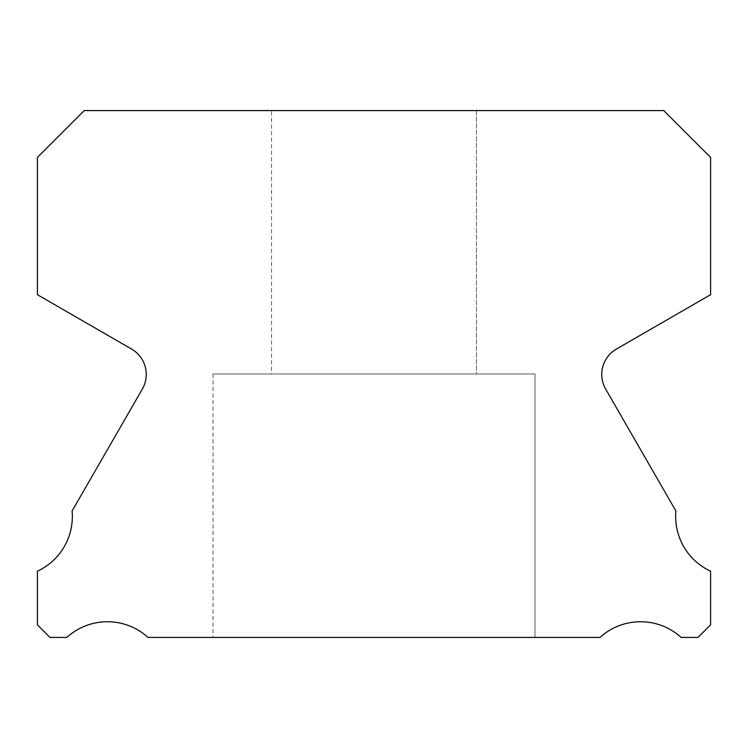 <?xml version="1.0" encoding="UTF-8"?>
<svg xmlns="http://www.w3.org/2000/svg" width="748" height="748" viewBox="0 0 748 748"><rect width="100%" height="100%" fill="white"/><g stroke="black" fill="none" stroke-linecap="round" stroke-linejoin="round"><path stroke-width="0.56" stroke-dasharray="3.74 2.81" d="M271.552 110.573L476.448 110.573L271.552 110.573L476.448 110.573L271.552 110.573L476.448 110.573L271.552 110.573L476.448 110.573L271.552 110.573L476.448 110.573L271.552 110.573L476.448 110.573L271.552 110.573L476.448 110.573L271.552 110.573L476.448 110.573L271.552 110.573L476.448 110.573L271.552 110.573L476.448 110.573L271.552 110.573L476.448 110.573L271.552 110.573L476.448 110.573L271.552 110.573L476.448 110.573L271.552 110.573L476.448 110.573L271.552 110.573L476.448 110.573L476.448 374L271.552 374L476.448 374L271.552 374L476.448 374L271.552 374L476.448 374L271.552 374L476.448 374L271.552 374L476.448 374L271.552 374L476.448 374L271.552 374L476.448 374L271.552 374L476.448 374L271.552 374L476.448 374L271.552 374L476.448 374L271.552 374L476.448 374L271.552 374L476.448 374L271.552 374L476.448 374L271.552 374L476.448 374L271.552 374L476.448 374L476.448 110.573L271.552 110.573L271.552 374M476.448 110.573L476.448 374M710.6 571.192A60.298 60.298 0 0 1 675.902 510.978L605.656 389.054A29.266 29.266 0 0 1 616.38 349.092L710.6 294.684L710.6 157.407L663.766 110.573L84.234 110.573L37.4 157.407L37.4 294.684L131.62 349.092A29.266 29.266 0 0 1 142.344 389.054L72.098 510.978A60.298 60.298 0 0 1 37.4 571.192L37.4 624.842L49.985 637.427L66.871 637.427A60.298 60.298 0 0 1 148.011 637.427L599.99 637.427A60.298 60.298 0 0 1 681.129 637.427L698.015 637.427L710.6 624.842L710.6 571.192M534.979 374L213.021 374L534.979 374L213.021 374L534.979 374L213.021 374L534.979 374L213.021 374L534.979 374L213.021 374L534.979 374L213.021 374L534.979 374L213.021 374L534.979 374L213.021 374L534.979 374L213.021 374L534.979 374L213.021 374L534.979 374L213.021 374L534.979 374L213.021 374L534.979 374L213.021 374L534.979 374L213.021 374L534.979 374L213.021 374L534.979 374L534.979 637.427L213.021 637.427L534.979 637.427L213.021 637.427L534.979 637.427L213.021 637.427L534.979 637.427L213.021 637.427L534.979 637.427L213.021 637.427L534.979 637.427L213.021 637.427L534.979 637.427L213.021 637.427L534.979 637.427L213.021 637.427L534.979 637.427L213.021 637.427L534.979 637.427L213.021 637.427L534.979 637.427L213.021 637.427L534.979 637.427L213.021 637.427L534.979 637.427L213.021 637.427L534.979 637.427L213.021 637.427L534.979 637.427L213.021 637.427L534.979 637.427L534.979 374L534.979 637.427M213.021 374L213.021 637.427"/><path stroke-width="1.12" d="M710.6 571.192A60.298 60.298 0 0 1 675.902 510.978L605.656 389.054A29.266 29.266 0 0 1 616.38 349.092L710.6 294.684L710.6 157.407L663.766 110.573L84.234 110.573L37.4 157.407L37.4 294.684L131.62 349.092A29.266 29.266 0 0 1 142.344 389.054L72.098 510.978A60.298 60.298 0 0 1 37.4 571.192L37.4 624.842L49.985 637.427L66.871 637.427A60.298 60.298 0 0 1 148.011 637.427L599.99 637.427A60.298 60.298 0 0 1 681.129 637.427L698.015 637.427L710.6 624.842L710.6 571.192"/></g></svg>
